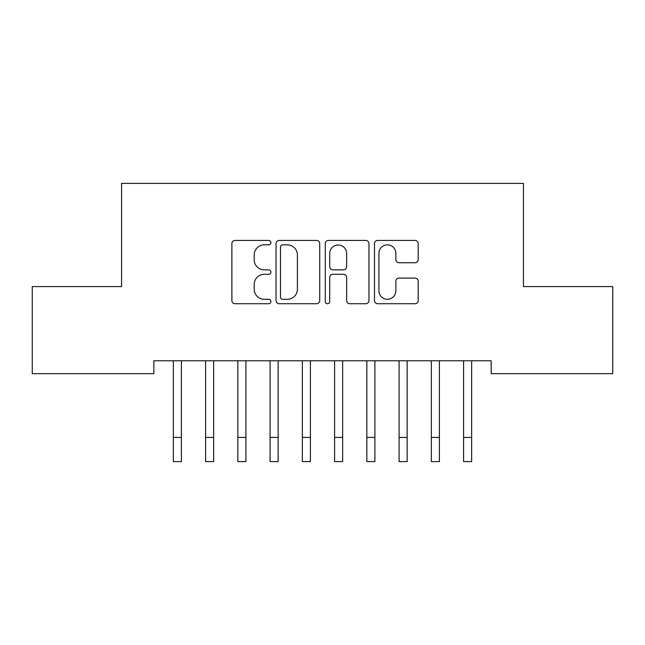 <?xml version="1.0" encoding="UTF-8"?>
<svg xmlns="http://www.w3.org/2000/svg" width="645" height="645" viewBox="0 0 645 645"><rect width="100%" height="100%" fill="white"/><g stroke="black" fill="none" stroke-linecap="round" stroke-linejoin="round"><path stroke-width="0.97" d="M270.9 242.641A2.217 2.217 0 0 0 268.683 240.424L235.054 240.424A3.169 3.169 0 0 0 231.886 243.584L231.886 300.57A3.169 3.169 0 0 0 235.054 303.731L268.683 303.731A2.217 2.217 0 0 0 270.9 301.513A2.217 2.217 0 0 0 268.683 299.304L264.329 299.304A10.127 10.127 0 0 1 254.203 289.17L254.203 284.421A10.127 10.127 0 0 1 264.329 274.294L268.683 274.294A2.217 2.217 0 0 0 270.9 272.077A2.217 2.217 0 0 0 268.683 269.86L264.329 269.86A10.127 10.127 0 0 1 254.203 259.733L254.203 254.985A10.127 10.127 0 0 1 264.329 244.85L268.683 244.85A2.217 2.217 0 0 0 270.9 242.641M415.017 262.741A3.169 3.169 0 0 0 418.178 259.572L418.178 243.584A3.169 3.169 0 0 0 415.017 240.424L377.664 240.424A3.169 3.169 0 0 0 374.495 243.584L374.495 300.57A3.169 3.169 0 0 0 377.664 303.731L415.017 303.731A3.169 3.169 0 0 0 418.178 300.57L418.178 281.26A3.169 3.169 0 0 0 415.017 278.092L399.029 278.092A3.169 3.169 0 0 0 395.861 281.26L395.861 290.831A8.466 8.466 0 0 1 387.395 299.304A8.466 8.466 0 0 1 378.929 290.831L378.929 253.324A8.466 8.466 0 0 1 387.395 244.85A8.466 8.466 0 0 1 395.861 253.324L395.861 259.572A3.169 3.169 0 0 0 399.029 262.741L415.017 262.741M491.168 360.765L153.833 360.765L153.833 373.665L32.25 373.665L32.25 286.59L121.583 286.59L121.583 183.39L523.418 183.39L523.418 286.59L612.75 286.59L612.75 373.665L491.168 373.665L491.168 360.765M319.726 243.584A3.169 3.169 0 0 0 316.566 240.424L279.212 240.424A3.169 3.169 0 0 0 276.044 243.584L276.044 300.57A3.169 3.169 0 0 0 279.212 303.731L316.566 303.731A3.169 3.169 0 0 0 319.726 300.57L319.726 243.584M328.434 240.424L365.788 240.424A3.169 3.169 0 0 1 368.956 243.584L368.956 300.57A3.169 3.169 0 0 1 365.788 303.731L349.8 303.731A3.169 3.169 0 0 1 346.639 300.57L346.639 277.455A3.169 3.169 0 0 0 343.471 274.294L332.868 274.294A3.169 3.169 0 0 0 329.7 277.455L329.7 301.513A2.217 2.217 0 0 1 327.483 303.731A2.217 2.217 0 0 1 325.274 301.513L325.274 243.584A3.169 3.169 0 0 1 328.434 240.424M282.695 244.85A2.217 2.217 0 0 0 280.478 247.067L280.478 297.087A2.217 2.217 0 0 0 282.695 299.304L287.283 299.304A10.127 10.127 0 0 0 297.409 289.17L297.409 254.985A10.127 10.127 0 0 0 287.283 244.85L282.695 244.85M346.639 253.477A8.466 8.466 0 0 0 338.173 245.011A8.466 8.466 0 0 0 329.7 253.477L329.7 266.699A3.169 3.169 0 0 0 332.868 269.86L343.471 269.86A3.169 3.169 0 0 0 346.639 266.699L346.639 253.477M172.933 360.765L173.344 361.781L173.344 437.423L181.406 437.423L181.406 361.781L181.817 360.765M173.344 437.423L173.344 461.61L181.406 461.61L181.406 437.423M205.183 360.765L205.594 361.781L205.594 437.423L213.656 437.423L213.656 361.781L214.067 360.765M205.594 437.423L205.594 461.61L213.656 461.61L213.656 437.423M237.433 360.765L237.844 361.781L237.844 437.423L245.906 437.423L245.906 361.781L246.317 360.765M237.844 437.423L237.844 461.61L245.906 461.61L245.906 437.423M269.683 360.765L270.094 361.781L270.094 437.423L278.156 437.423L278.156 361.781L278.567 360.765M270.094 437.423L270.094 461.61L278.156 461.61L278.156 437.423M301.933 360.765L302.344 361.781L302.344 437.423L310.406 437.423L310.406 361.781L310.817 360.765M302.344 437.423L302.344 461.61L310.406 461.61L310.406 437.423M334.183 360.765L334.594 361.781L334.594 437.423L342.656 437.423L342.656 361.781L343.067 360.765M334.594 437.423L334.594 461.61L342.656 461.61L342.656 437.423M366.433 360.765L366.844 361.781L366.844 437.423L374.906 437.423L374.906 361.781L375.317 360.765M366.844 437.423L366.844 461.61L374.906 461.61L374.906 437.423M398.683 360.765L399.094 361.781L399.094 437.423L407.156 437.423L407.156 361.781L407.567 360.765M399.094 437.423L399.094 461.61L407.156 461.61L407.156 437.423M430.933 360.765L431.344 361.781L431.344 437.423L439.406 437.423L439.406 361.781L439.817 360.765M431.344 437.423L431.344 461.61L439.406 461.61L439.406 437.423M463.183 360.765L463.594 361.781L463.594 437.423L471.656 437.423L471.656 361.781L472.067 360.765M463.594 437.423L463.594 461.61L471.656 461.61L471.656 437.423M173.344 461.61L181.406 461.61M205.594 461.61L213.656 461.61M237.844 461.61L245.906 461.61M270.094 461.61L278.156 461.61M302.344 461.61L310.406 461.61M334.594 461.61L342.656 461.61M366.844 461.61L374.906 461.61M399.094 461.61L407.156 461.61M431.344 461.61L439.406 461.61M463.594 461.61L471.656 461.61"/></g></svg>
